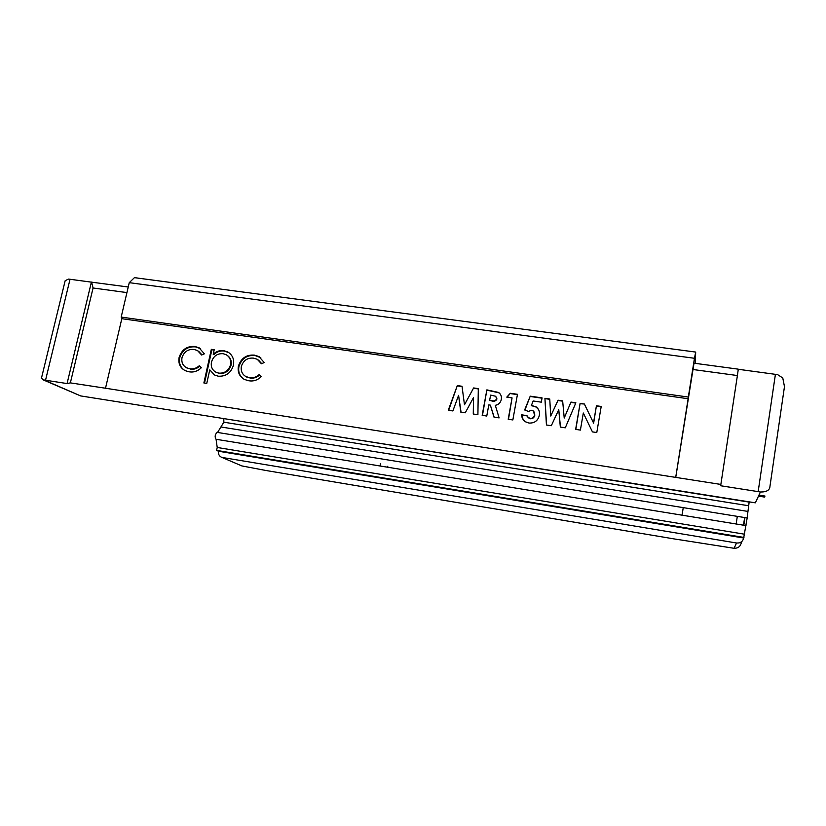 <?xml version="1.0" encoding="UTF-8"?>
<svg xmlns="http://www.w3.org/2000/svg" width="826" height="826" viewBox="0 0 826 826"><rect width="100%" height="100%" fill="white"/><g stroke="black" fill="none" stroke-linecap="round" stroke-linejoin="round"><path stroke-width="1.24" d="M223.165 418.493L749.151 502.105L747.117 517.954M223.815 418.834L223.825 422.2L217.568 432.452M678.239 539.605L265.765 470.469L241.853 465.916L221.42 457.201L241.853 465.916M682.059 515.176L683.216 507.773L682.039 515.176M612.531 503.261L612.851 503.901M380.621 463.737L380.579 466.081M387.807 466.246L386.867 467.103M551.314 425.72L546.43 424.987L544.923 398.297L549.755 398.999L550.746 416.025L558.077 400.207L562.651 400.868L564.22 418.028L570.972 402.076L575.867 402.789L565.283 427.816L560.338 427.073L558.758 409.655L551.314 425.72M512.068 397.895L506.782 397.13L510.313 393.279L517.468 394.312L512.843 419.949L508.207 419.257L512.068 397.895L508.475 419.288M452.875 410.945L448.27 410.264L457.315 385.587L462.013 386.269L464.48 404.781L473.618 387.952L478.306 388.633L477.903 414.704L473.267 414.012L473.535 397.533L465.255 412.804L460.805 412.143L458.585 395.334L452.875 410.945M206.758 383.419L203.877 382.975L211.332 349.336L214.213 349.749L213.211 354.282C216.298 351.318 219.84 350.121 223.805 350.699L227.522 351.845C232.426 354.736 234.398 359.186 233.459 365.185C231.012 372.918 225.963 376.584 218.291 376.202L214.884 375.159L209.763 369.862L206.758 383.419M695.213 363.357L695.688 352.072L134.431 277.65L129.259 282.668L121.185 317.081L121.814 318.691L105.511 388.23L675.74 477.397L694.016 363.192L738.289 369.16L737.401 375.541L692.777 369.48M121.814 318.691L688.13 398.731L675.73 477.232M179.108 357.441C181.792 349.522 187.089 345.887 194.998 346.517L199.014 347.767L204.404 353.807L201.647 355.015L197.435 350.492L194.11 349.491C188.132 348.944 184.105 351.649 182.009 357.596C181.255 362.325 182.845 365.763 186.759 367.9L189.804 368.809C193.284 369.294 196.433 368.282 199.252 365.763L201.296 367.776C197.724 371.215 193.656 372.557 189.082 371.814L185.169 370.647C180.14 367.89 178.127 363.492 179.108 357.441L179.707 357.803C182.391 349.894 187.688 346.259 195.586 346.899L194.998 346.517M238.394 366.197C241.058 358.174 246.437 354.488 254.532 355.149L258.91 356.543L264.227 362.542L261.419 363.76L257.237 359.269L253.654 358.154C247.532 357.596 243.443 360.332 241.368 366.352C240.645 371.06 242.245 374.508 246.158 376.718L249.452 377.719C253.014 378.225 256.225 377.203 259.085 374.653L261.192 376.697C257.578 380.177 253.427 381.54 248.75 380.765L244.527 379.485C239.499 376.646 237.444 372.216 238.394 366.197L238.931 366.548C241.595 358.536 246.964 354.86 255.048 355.51L254.532 355.149M486.762 416.036L482.167 415.344L486.865 389.872L498.563 392.443C500.897 394.157 501.805 396.48 501.299 399.402C500.639 402.685 498.646 404.657 495.311 405.329L499.11 417.884L493.979 417.12L490.365 405.132L488.806 404.895L486.762 416.036M528.403 411.431L524.644 409.954L530.24 396.17L542.083 397.884L541.319 402.169L533.173 400.982L531.294 405.68L536.053 406.795C538.872 408.953 539.967 411.813 539.326 415.375C537.963 420.723 534.525 423.284 529.012 423.057L525.47 421.797C523.013 420.135 521.733 417.811 521.619 414.828L526.936 415.623L528.619 417.925L530.106 418.462C532.574 418.503 534.081 417.295 534.618 414.838L533.059 410.698L531.768 410.233L528.403 411.431M580.399 430.088L575.639 429.375L580.1 403.398L584.385 404.017L593.512 422.891L596.424 405.762L601.204 406.464L596.785 432.545L592.438 431.895L583.321 413.01L580.399 430.088M758.96 495.104L764.99 496.054L764.484 497.066L758.495 496.116M217.248 432.401L747.169 517.954L743.679 538.005C742.76 541.598 740.375 543.26 736.544 543.002L222.483 457.511M738.268 369.284L777.627 374.643L782.769 377.957L784.473 386.62L769.977 486.256C769.822 490.159 766.631 492.069 760.416 492.007L758.165 491.625L775.418 374.292M678.229 539.543L734.066 548.288C737.401 548.288 739.58 547.08 740.623 544.654L741.985 541.319M675.74 477.397L720.861 484.439L720.571 485.74L758.165 491.625M105.511 388.23L70.365 382.882L67.071 383.563L43.933 379.97L41.414 378.37L42.126 375.427M43.933 379.97L80.628 395.912L755.346 502.827L760.416 492.007M720.861 484.439L737.401 375.541M70.365 382.882L93.07 287.995L126.925 292.6M67.071 383.563L91.387 282.141L128.237 286.994M91.583 282.058L93.07 287.995M217.083 432.37C214.936 434.621 214.595 436.923 216.061 439.277L217.228 447.475L216.588 450.387L218.549 451.254C218.126 454.032 219.086 456.014 221.42 457.201M121.185 317.081L688.326 397.058L688.13 398.731M129.259 282.668L694.46 358.277L688.326 397.058M695.688 352.072L694.46 358.277M64.087 285.146L65.161 280.726L68.424 279.095L70.034 279.271L45.544 380.197M91.387 282.141L70.034 279.271M80.628 395.912L42.766 379.681M218.549 451.254L743.679 538.005M195.586 346.899L200.584 348.686M201.978 354.87L198.488 351.122M186.418 367.725L189.804 368.809M190.403 369.15C193.811 369.635 196.918 368.664 199.716 366.217M184.704 370.409C180.419 367.487 178.746 363.285 179.707 357.803M204.507 383.068L211.9 349.708L211.332 349.336M211.9 349.708L214.151 350.028M223.805 350.699L224.362 351.071C220.397 350.492 216.866 351.69 213.779 354.653L213.211 354.282M224.362 351.071L228.936 352.702M214.409 374.911L209.763 369.862M215.689 372.061L219.448 373.497C225.271 373.775 229.153 370.988 231.084 365.144C231.786 360.859 230.464 357.575 227.119 355.294M230.537 364.793C231.249 360.188 229.731 356.791 225.983 354.602L223.123 353.704C217.228 353.342 213.345 356.13 211.487 362.067C210.661 366.765 212.21 370.182 216.144 372.309L218.89 373.156C224.713 373.435 228.595 370.647 230.537 364.793L231.084 365.144M219.448 373.497L218.89 373.156M255.048 355.51L260.799 357.73M261.687 363.647L258.507 360.064M245.549 376.377L249.452 377.719M249.979 378.06C253.499 378.566 256.669 377.565 259.509 375.076M243.742 379.062C239.623 376.036 238.012 371.865 238.931 366.548M448.663 410.315L457.315 385.587M457.594 385.928L462.054 386.578M473.618 387.952L464.48 404.781M473.887 388.292L478.306 388.932M473.535 414.053L473.535 397.533M461.053 412.174L458.585 395.334M482.467 415.395L486.865 389.872M487.113 390.213L498.801 392.773L500.411 394.27M494.134 417.14L490.365 405.132M496.932 398.999L495.569 396.232L490.613 395.107L489.653 400.321L491.687 400.92C494.165 401.684 495.92 401.044 496.932 398.999L496.436 397.11M491.687 400.92L491.439 400.589C493.927 401.364 495.683 400.724 496.694 398.669M489.653 400.321L491.439 400.589M507.257 397.192L510.313 393.279M510.54 393.61L517.417 394.611M524.933 410.068L530.24 396.17M530.437 396.501L542.021 398.184M532.946 405.669L531.294 405.68M533.131 406L536.239 407.115L538.521 409.5M523.147 419.598L521.619 414.828M521.825 415.137L527.04 415.912M527.566 416.923L530.106 418.462M530.302 418.772C532.77 418.803 534.277 417.605 534.804 415.158L534.618 414.838M534.804 415.158L534.257 412.019M546.595 425.008L544.923 398.297M545.098 398.628L549.775 399.309M558.077 400.207L550.746 416.025M558.242 400.538L562.682 401.178M570.972 402.076L564.22 418.028M571.117 402.407L575.743 403.078M560.472 427.094L558.758 409.655M575.825 429.396L580.1 403.398M580.234 403.728L584.385 404.017M584.509 404.348L593.512 422.891M593.626 423.201L596.424 405.762M596.537 406.093L601.152 406.764M612.469 503.127L612.871 503.912M380.373 463.582L380.363 466.04M216.061 439.277L745.992 525.594M217.228 447.475L744.443 534.185M221.42 427.052L747.84 511.408M216.588 450.387L743.958 537.447M743.823 525.233L744.928 517.737M734.066 548.288L736.544 543.002M737.288 516.498L736.173 523.994M223.825 422.2L748.552 505.729M744.618 517.685L743.503 525.181M65.161 280.726L41.414 378.37M199.014 347.767L199.593 348.138M186.759 367.9L187.357 368.241M227.522 351.845L228.079 352.206M216.144 372.309L216.711 372.65M258.91 356.543L259.426 356.915M246.158 376.718L246.695 377.059"/></g></svg>
